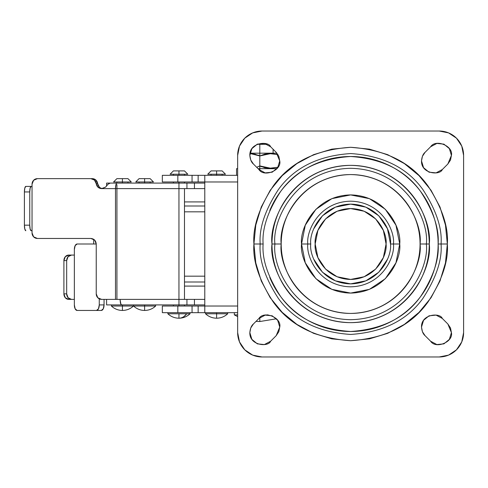 <?xml version="1.0" encoding="UTF-8"?>
<svg xmlns="http://www.w3.org/2000/svg" width="488" height="488" viewBox="0 0 488 488"><rect width="100%" height="100%" fill="white"/><g stroke="black" fill="none" stroke-linecap="round" stroke-linejoin="round"><path stroke-width="0.73" d="M234.331 314.888L237.65 316.59L234.331 314.888L237.65 314.888L234.331 314.888L234.331 312.674L237.65 312.674L234.331 312.674M256.005 321.391L259.805 321.531L259.805 317.664L259.805 321.531L276.501 318.786L259.805 321.531L256.005 321.391M277.922 154.605L272.139 153.726M269.553 153.696L267.601 153.775M264.941 154.086L259.805 155.946L264.96 154.086L270.321 153.689L277.983 154.623L270.321 153.689L259.805 155.946L259.805 170.33L259.805 168.683L258.079 168.683L259.805 168.683L259.805 165.914L256.706 167.311L259.72 165.969M276.958 153.177L259.805 153.177L259.805 155.946L259.805 145.979L259.805 153.177L250.027 153.177L276.958 153.177M267.119 144.314L259.805 144.314L259.805 145.979L259.805 144.314L256.944 144.314M267.131 314.888L268.077 314.888L267.131 314.888M259.884 165.969L261.409 166.78M264.356 167.665L269.51 168.165M272.121 168.134L277.977 167.244L270.328 168.171L264.941 167.774L259.805 165.914L256.694 167.299M276.958 168.683L259.805 168.683L276.958 168.683M236.546 175.326L237.65 175.326L236.546 175.326L236.546 168.683L237.65 168.683L236.546 168.683M250.85 153.714L259.805 155.946L259.805 165.914L270.328 168.171L277.989 167.225M268.754 168.146L270.321 168.171M259.72 155.892L258.201 155.08M255.254 154.196L250.1 153.696M249.947 153.696L254.663 154.086L259.805 155.946M162.333 181.975L177.839 181.975L177.839 175.332L162.333 175.332L162.333 181.975L192.052 181.975L177.839 181.975L177.839 175.332L162.333 175.332M162.333 312.668L177.839 312.668L177.839 306.025L162.333 306.025L162.333 312.668L237.65 312.668L204.789 312.668L204.789 181.975L237.65 181.975L204.789 181.975L204.789 175.332L177.839 175.332L204.789 175.332L204.789 181.975L192.052 181.975L192.052 175.332L192.052 181.975L198.146 181.975L198.146 175.332L198.146 181.975L204.789 181.975L204.789 306.025L162.333 306.025M237.65 175.332L204.789 175.332L237.65 175.332M237.65 306.025L204.789 306.025L204.789 312.668L198.146 312.668L198.146 306.025L237.65 306.025M177.839 306.025L177.839 312.668L192.052 312.668L192.052 306.025L177.839 306.025M192.052 312.668L192.052 306.025L198.146 306.025L198.146 312.668L192.052 312.668M315.181 244C313.76 233.63 324.392 209.041 350.628 208.559C376.858 209.041 387.49 233.63 386.069 244C387.49 254.37 376.858 278.959 350.628 279.441C324.392 278.959 313.76 254.37 315.181 244L317.883 257.566L325.563 269.065L337.062 276.745L350.628 279.441L364.188 276.745L375.687 269.065L383.373 257.566L386.069 244L383.373 230.434L375.687 218.935L364.188 211.255L350.628 208.559L337.062 211.255L325.563 218.935L317.883 230.434L315.181 244M269.785 210.517C274.226 199.793 280.551 190.332 288.756 182.128C296.96 173.923 306.421 167.604 317.139 163.163C327.863 158.722 339.02 156.502 350.628 156.502C362.23 156.502 373.393 158.722 384.111 163.163C394.829 167.604 404.29 173.923 412.5 182.128C420.705 190.332 427.024 199.793 431.465 210.517C435.906 221.235 438.126 232.398 438.126 244C439.291 228.793 433.46 211.292 420.625 191.497C405.43 170.263 382.098 158.6 350.628 156.502C319.152 158.6 295.82 170.263 280.624 191.497C267.79 211.292 261.958 228.793 263.124 244L260.183 244C258.976 228.28 265.008 210.194 278.27 189.734C293.977 167.787 318.097 155.727 350.628 153.555C383.153 155.727 407.273 167.787 422.98 189.734C436.248 210.194 442.274 228.28 441.067 244L447.331 244C448.625 227.188 442.177 207.851 427.994 185.977C411.201 162.504 385.41 149.609 350.628 147.291C315.84 149.609 290.055 162.504 273.262 185.977C259.073 207.851 252.625 227.188 253.919 244L263.124 244C261.958 259.207 267.79 276.708 280.624 296.503C295.82 317.737 319.152 329.4 350.628 331.498C382.098 329.4 405.43 317.737 420.625 296.503C433.46 276.708 439.291 259.207 438.126 244L441.067 244C442.274 259.72 436.248 277.806 422.98 298.266C407.273 320.213 383.153 332.273 350.628 334.445C318.097 332.273 293.977 320.213 278.27 298.266C265.008 277.806 258.976 259.72 260.183 244C258.976 228.28 265.008 210.194 278.27 189.734C293.977 167.787 318.097 155.727 350.628 153.555C383.153 155.727 407.273 167.787 422.98 189.734C436.248 210.194 442.274 228.28 441.067 244L438.126 244C438.126 255.602 435.906 266.765 431.465 277.483C427.024 288.207 420.705 297.668 412.5 305.872C404.29 314.077 394.829 320.396 384.111 324.837C373.393 329.278 362.23 331.498 350.628 331.498C339.02 331.498 327.863 329.278 317.139 324.837C306.421 320.396 296.96 314.077 288.756 305.872C280.551 297.668 274.226 288.207 269.785 277.483M278.819 156.288L276.202 152.347L279.74 160.93L278.819 156.288L276.202 152.347L270.602 146.748L264.362 143.435L257.335 144.143L251.881 148.633L249.838 155.391L250.765 160.058L253.406 164.011L258.939 169.543L265.179 172.88L272.219 172.185L277.684 167.701L279.74 160.93C281.851 170.306 264.075 177.669 258.939 169.543L253.406 164.011C251.411 162.382 250.222 159.509 249.838 155.391L250.759 160.04M436.882 143.435L430.642 146.754C435.796 138.665 453.517 146.034 451.418 155.391L449.369 148.633L443.909 144.143L436.882 143.435L430.642 146.754L425.054 152.341L422.431 156.288L421.51 160.93L423.566 167.701L429.031 172.185L436.071 172.88L442.311 169.543L447.85 164.011L450.491 160.058L451.418 155.391L449.369 148.633M450.497 327.96L447.868 324.014L451.418 332.609L450.497 327.96L447.868 324.014L442.287 318.432L436.046 315.114L429.019 315.821L423.56 320.305L421.51 327.07L422.437 331.73L425.079 335.683L430.617 341.222L436.858 344.558L443.897 343.863L449.363 339.373L451.418 332.609C453.529 341.978 435.754 349.341 430.617 341.222L436.858 344.558M265.179 315.12L258.939 318.457C264.075 310.331 281.851 317.694 279.74 327.07L277.684 320.299L272.219 315.815L265.179 315.12L258.939 318.457L253.406 323.989L250.765 327.942L249.838 332.609L251.881 339.367L257.341 343.857L264.368 344.565L270.608 341.246L276.196 335.659L278.819 331.718L279.74 327.07L277.684 320.299M307.812 244C306.092 231.477 318.932 201.77 350.628 201.184C382.317 201.77 395.164 231.477 393.444 244L399.709 244C401.679 229.641 386.954 195.59 350.628 194.919C314.296 195.59 299.571 229.641 301.541 244L310.752 244C309.148 255.663 321.116 283.327 350.628 283.876C380.14 283.327 392.102 255.663 390.498 244L393.444 244C395.164 256.523 382.317 286.23 350.628 286.816C318.932 286.23 306.092 256.523 307.812 244C306.092 231.477 318.932 201.77 350.628 201.184C382.317 201.77 395.164 231.477 393.444 244L390.498 244C392.102 232.337 380.14 204.673 350.628 204.124C321.116 204.673 309.148 232.337 310.752 244L301.541 244L305.281 262.782L315.919 278.703L331.846 289.347L350.628 293.081L369.41 289.347L385.331 278.703L395.969 262.782L399.709 244L395.969 225.218L385.331 209.297L369.41 198.653L350.628 194.919L331.846 198.653L315.919 209.297L305.281 225.218L301.541 244C299.571 258.359 314.296 292.41 350.628 293.081C386.954 292.41 401.679 258.359 399.709 244L393.444 244C395.164 256.523 382.317 286.23 350.628 286.816C318.932 286.23 306.092 256.523 307.812 244M281.198 244C278.404 223.693 299.236 175.515 350.628 174.57C402.014 175.515 422.846 223.693 420.058 244L426.323 244C429.367 221.857 406.65 169.336 350.628 168.305C294.599 169.336 271.889 221.857 274.927 244L281.198 244L274.927 244C271.889 221.857 294.599 169.336 350.628 168.305C406.65 169.336 429.367 221.857 426.323 244L429.263 244C432.423 220.997 408.828 166.432 350.628 165.359C292.422 166.432 268.827 220.997 271.987 244L274.927 244L271.987 244C271.987 254.431 273.981 264.459 277.971 274.091C281.966 283.729 287.646 292.233 295.02 299.608C302.395 306.983 310.899 312.662 320.531 316.651C330.169 320.647 340.197 322.641 350.628 322.641C361.053 322.641 371.087 320.647 380.719 316.651C390.351 312.662 398.861 306.983 406.23 299.608C413.604 292.233 419.29 283.729 423.279 274.091C427.268 264.459 429.263 254.431 429.263 244C429.263 233.569 427.268 223.541 423.279 213.909C419.29 204.271 413.604 195.767 406.23 188.392C398.861 181.017 390.351 175.338 380.719 171.349C371.087 167.353 361.053 165.359 350.628 165.359C340.197 165.359 330.169 167.353 320.531 171.349C310.899 175.338 302.395 181.017 295.02 188.392C287.646 195.767 281.966 204.271 277.971 213.909C273.981 223.541 271.987 233.569 271.987 244C268.827 267.003 292.422 321.568 350.628 322.641C408.828 321.568 432.423 267.003 429.263 244L426.323 244C429.367 266.143 406.65 318.664 350.628 319.695C294.599 318.664 271.889 266.143 274.927 244C271.889 266.143 294.599 318.664 350.628 319.695C406.65 318.664 429.367 266.143 426.323 244L420.058 244C422.846 264.307 402.014 312.485 350.628 313.43C299.236 312.485 278.404 264.307 281.198 244C281.198 234.795 282.955 225.938 286.48 217.428C290.006 208.925 295.02 201.416 301.529 194.907C308.044 188.392 315.547 183.378 324.056 179.852C332.56 176.333 341.417 174.57 350.628 174.57C359.833 174.57 368.69 176.333 377.194 179.852C385.703 183.378 393.212 188.392 399.721 194.907C406.23 201.416 411.25 208.925 414.769 217.428C418.295 225.938 420.058 234.795 420.058 244C420.058 253.205 418.295 262.062 414.769 270.572C411.25 279.075 406.23 286.584 399.721 293.093C393.212 299.608 385.703 304.622 377.194 308.148C368.69 311.667 359.833 313.43 350.628 313.43C341.417 313.43 332.56 311.667 324.056 308.148C315.547 304.622 308.044 299.608 301.529 293.093C295.02 286.584 290.006 279.075 286.48 270.572C282.955 262.062 281.198 253.205 281.198 244M252.692 132.882L262.019 131.028L439.23 131.028L448.557 132.882L456.463 138.165L461.746 146.071L463.6 155.391L463.6 332.609L461.746 341.929L456.463 349.835L448.557 355.118L439.23 356.972L262.019 356.972L252.692 355.118L244.787 349.835L239.504 341.929L237.65 332.609L237.65 155.391L239.504 146.071L244.787 138.165L252.692 132.882L262.019 131.028L439.23 131.028L448.557 132.882M253.919 244L255.779 262.867L261.281 281.009L270.218 297.729L282.241 312.381L296.899 324.41L313.619 333.347L331.761 338.849L350.628 340.709L369.495 338.849L387.637 333.347L404.357 324.41L419.009 312.381L431.038 297.729L439.975 281.009L445.477 262.867L447.331 244L445.477 225.133L439.975 206.991L431.038 190.271L419.009 175.619L404.357 163.59L387.637 154.653L369.495 149.151L350.628 147.291L331.761 149.151L313.619 154.653L296.899 163.59L282.241 175.619L270.218 190.271L261.281 206.991L255.779 225.133L253.919 244C252.625 260.812 259.073 280.149 273.262 302.023C290.055 325.496 315.84 338.391 350.628 340.709C385.41 338.391 411.201 325.496 427.994 302.023C442.177 280.149 448.625 260.812 447.331 244L441.067 244C442.274 259.72 436.248 277.806 422.98 298.266C407.273 320.213 383.153 332.273 350.628 334.445C318.097 332.273 293.977 320.213 278.27 298.266C265.008 277.806 258.976 259.72 260.183 244L253.919 244M439.23 131.028A24.37 24.37 0 0 1 463.6 155.391L463.6 332.609A24.37 24.37 0 0 1 439.23 356.972L262.019 356.972L252.692 355.118M436.071 172.88L442.311 169.543L447.85 164.011L450.491 160.058M430.642 146.754L425.054 152.341L422.431 156.288L425.042 152.354C423.078 153.97 421.894 156.831 421.51 160.93L423.566 167.701M250.759 327.96L249.838 332.59C250.222 328.491 251.411 325.618 253.406 323.989L250.765 327.942L253.394 324.001L258.939 318.457M264.368 344.565L270.608 341.246C268.418 347.267 249.356 345.699 249.838 332.609L251.881 339.367M279.74 327.07L276.196 335.659L278.819 331.718M449.363 339.373L451.418 332.609M423.56 320.305L421.51 327.07C421.028 313.979 440.097 312.411 442.287 318.432L436.046 315.114M422.437 331.73L425.066 335.671C423.09 334.06 421.9 331.187 421.51 327.07L422.431 331.718L425.079 335.683L430.617 341.222M277.684 167.701L279.74 160.93M251.881 148.633L249.838 155.391C249.356 142.307 268.406 140.733 270.602 146.748L264.362 143.435M262.019 356.972A24.37 24.37 0 0 1 237.65 332.609L237.65 155.391A24.37 24.37 0 0 1 262.019 131.028M313.79 228.744L322.434 215.806L335.366 207.162L350.628 204.124L365.884 207.162L378.822 215.806L387.466 228.744L390.498 244M387.466 259.256L378.822 272.194L365.884 280.838L350.628 283.876L335.366 280.838L322.434 272.194L313.79 259.256M270.608 341.246L276.196 335.659M447.868 324.014L442.287 318.432M422.425 156.3L421.51 160.93C421.022 174.033 440.133 175.595 442.311 169.543M451.418 155.391L447.85 164.011M270.602 146.748L276.202 152.347M250.765 160.058L253.394 163.999M204.789 286.09L184.488 286.09L204.789 286.09M204.789 282.003L184.488 282.003L204.789 282.003M204.789 276.171L184.488 276.171L204.789 276.171M204.789 211.829L184.488 211.829L204.789 211.829M204.789 205.997L184.488 205.997L204.789 205.997M204.789 201.91L184.488 201.91L204.789 201.91M38.826 178.651L37.393 178.651A5.539 5.35 90 0 0 32.043 184.189L32.043 186.404L31.183 186.404L30.171 188.026L29.75 191.943L29.75 225.169L30.171 229.085L31.183 230.708L32.043 230.708L32.043 232.922L32.043 184.189L33.611 180.273L37.393 178.651L90.884 178.651L94.471 180.084L97.942 187.191L101.528 188.618L115.491 188.618L115.491 299.382L120.036 299.382L116.925 299.382L116.925 184.684L115.882 184.83L115.491 188.618L178.95 188.618L178.95 299.382L120.036 299.382L120.469 303.298L121.518 304.915L178.95 304.915L178.95 306.025L178.95 183.085L186.934 183.085L186.934 188.618L178.95 188.618L178.95 183.085L106.61 183.085L106.597 186.019M216.605 318.207C212.353 318.145 208.657 316.669 205.533 313.778C208.657 316.669 212.347 318.145 216.605 318.207C220.863 318.145 224.559 316.669 227.683 313.778L216.605 313.778L227.683 313.778C224.553 316.669 220.863 318.145 216.605 318.207L216.605 313.778L216.605 318.207M178.95 313.778L178.95 318.207C181.945 318.145 184.543 316.669 186.745 313.778L167.872 313.778C171.001 316.669 174.692 318.145 178.95 318.207C174.692 318.145 171.001 316.669 167.872 313.778L186.745 313.778C184.543 316.669 181.945 318.145 178.95 318.207C183.207 318.145 186.898 316.669 190.027 313.778C186.898 316.669 183.207 318.145 178.95 318.207L178.95 313.778M216.605 312.668L216.605 313.778L205.533 313.778L216.605 313.778L216.605 312.668M216.605 174.222L216.605 175.332L216.605 174.222L225.468 174.222L216.605 174.222L216.605 170.898L216.605 174.222L207.748 174.222L216.605 174.222M225.468 174.222L222.144 170.898L216.605 170.898L220.521 170.898M190.027 313.778L186.745 313.778L190.027 313.778L190.027 312.668M178.95 174.222L178.95 175.332L178.95 174.222L187.813 174.222L178.95 174.222L178.95 170.898L178.95 174.222L170.086 174.222L178.95 174.222M194.45 183.085L178.95 183.085L178.95 181.975L178.95 183.085L110.221 183.085L108.049 184.189L105.621 187.075L101.528 188.618C98.546 188.344 96.77 186.684 96.209 183.634L97.643 183.634L99.375 187.191M187.813 174.222L184.488 170.898L178.95 170.898L182.866 170.898M144.613 181.975L144.613 183.085L144.613 181.975L153.476 181.975L144.613 181.975L144.613 178.651L144.613 181.975L135.756 181.975L144.613 181.975M153.476 181.975L150.151 178.651L144.613 178.651L148.529 178.651M155.648 306.025C152.537 308.91 148.858 310.386 144.613 310.453C140.367 310.386 136.689 308.91 133.578 306.025L144.613 306.025L133.578 306.025L144.613 306.025L144.613 310.453L144.613 306.025L155.648 306.025L144.613 306.025L144.613 304.915L144.613 306.025L155.648 306.025L155.648 304.915M122.421 181.975L122.421 183.085L122.421 181.975L131.284 181.975L122.421 181.975L122.421 178.651L122.421 181.975L113.564 181.975L122.421 181.975M131.284 181.975L127.96 178.651L122.421 178.651L126.337 178.651M133.462 306.025C130.345 308.91 126.666 310.386 122.421 310.453C118.175 310.386 114.497 308.91 111.386 306.025L122.421 306.025L111.386 306.025L122.421 306.025L122.421 310.453L122.421 306.025L133.462 306.025L122.421 306.025L122.421 304.915L122.421 306.025L133.462 306.025L133.462 304.915M106.597 299.382L106.597 304.915L119.822 304.915M96.234 293.843L96.234 244L77.116 244L96.234 244L94.666 240.084L90.884 238.461L37.393 238.461L33.611 236.839L32.043 232.922A5.539 5.35 90 0 0 37.393 238.461L90.884 238.461C94.111 238.815 95.892 240.657 96.234 244L96.234 293.843L97.801 297.759L101.583 299.382A5.539 5.35 90 0 1 96.234 293.843M204.789 299.382L194.456 299.382L204.789 299.382M194.456 188.618L204.789 188.618L194.456 188.618L194.456 183.085L204.789 183.085L194.456 183.085M77.116 310.453L75.158 308.831L74.347 304.915L74.347 249.539L75.158 245.623L77.116 244A5.539 2.769 90 0 0 74.347 249.539L74.347 304.915A5.539 2.769 90 0 0 77.116 310.453L96.496 310.453L77.116 310.453M99.265 298.851L99.265 304.915L98.454 308.831L96.496 310.453L101.291 310.453L103.249 308.831L104.06 304.915L104.06 299.382L104.06 304.915L99.265 304.915L104.06 304.915A5.539 2.769 -90 0 1 101.291 310.453L96.496 310.453A5.539 2.769 90 0 0 99.265 304.915L99.265 298.851M74.347 299.382L71.468 299.382L68.076 297.759L66.673 293.843L66.673 260.616L68.076 256.7L71.468 255.078L74.347 255.078L68.698 255.078L65.307 256.7L63.904 260.616L66.673 260.616L66.673 293.843L63.904 293.843L63.904 260.616L63.904 293.843L65.307 297.759L68.698 299.382L71.468 299.382L68.698 299.382A5.539 4.795 90 0 1 63.904 293.843L66.673 293.843A5.539 4.795 -90 0 0 71.468 299.382L74.347 299.382M66.673 260.616A5.539 4.795 -90 0 1 71.468 255.078L68.698 255.078A5.539 4.795 90 0 0 63.904 260.616L66.673 260.616M194.456 304.915L204.789 304.915L194.456 304.915L194.456 299.382M122.104 304.915L106.616 304.915M114.131 183.085L106.616 183.085M116.882 178.651L122.421 178.651L116.882 178.651L113.564 181.975M194.45 299.382L178.95 299.382L186.934 299.382L186.934 304.915L121.518 304.915M194.218 299.382L186.934 299.382L186.934 304.915L194.45 304.915M194.218 304.915L178.95 304.915L178.95 299.382L120.036 299.382L120.951 304.494M116.925 183.085A5.539 1.433 90 0 0 115.882 184.83A3.934 3.934 0 0 1 116.925 184.684L116.925 188.618L115.491 188.618A5.539 1.433 -90 0 1 115.882 184.83A5.539 1.433 -90 0 1 116.925 183.085L110.221 183.085L108.049 184.189L105.621 187.075L101.974 188.618L115.491 188.618L115.491 299.382L101.583 299.382L116.925 299.382L116.925 188.618L194.45 188.618M194.218 183.085L186.934 183.085L186.934 188.618L194.218 188.618M139.074 178.651L144.613 178.651L139.074 178.651L135.756 181.975M92.317 178.651L95.904 180.084L97.643 183.634A5.539 5.35 -90 0 0 92.317 178.651L90.884 178.651A5.539 5.35 90 0 1 96.209 183.634L97.643 183.634C98.204 186.684 99.979 188.344 102.962 188.618M32.043 230.708L32.043 186.404L25.834 186.404A5.539 1.433 90 0 0 24.4 191.943L24.4 225.169L29.75 225.169L29.75 191.943L24.4 191.943L24.821 188.026L25.834 186.404L31.183 186.404A5.539 1.433 -90 0 0 29.75 191.943L24.4 191.943L24.4 225.169A5.539 1.433 90 0 0 25.834 230.708L24.821 229.085L24.4 225.169L29.75 225.169A5.539 1.433 -90 0 0 31.183 230.708L32.043 230.708M173.411 170.898L178.95 170.898L173.411 170.898L170.086 174.222M186.709 313.821L184 316.517M180.194 318.109L178.95 318.207M211.072 170.898L216.605 170.898L211.072 170.898L207.748 174.222M273.097 153.177L273.097 149.237M93.696 239.291L93.666 244M227.683 313.778L227.683 312.668M222.144 175.332L222.144 174.222M184.488 306.025L184.488 304.915M184.488 183.085L184.488 181.975M184.488 175.332L184.488 174.222M184.488 299.382L184.488 188.618M150.151 183.085L150.151 181.975M127.96 183.085L127.96 181.975M111.386 306.025L111.386 304.915M116.882 183.085L116.882 181.975M133.578 306.025L133.578 304.915M139.074 183.085L139.074 181.975M173.411 183.085L173.411 181.975M173.411 175.332L173.411 174.222M167.872 313.778L167.872 312.668M173.411 306.025L173.411 304.915M211.072 175.332L211.072 174.222M205.533 312.668L205.533 313.778"/></g></svg>

